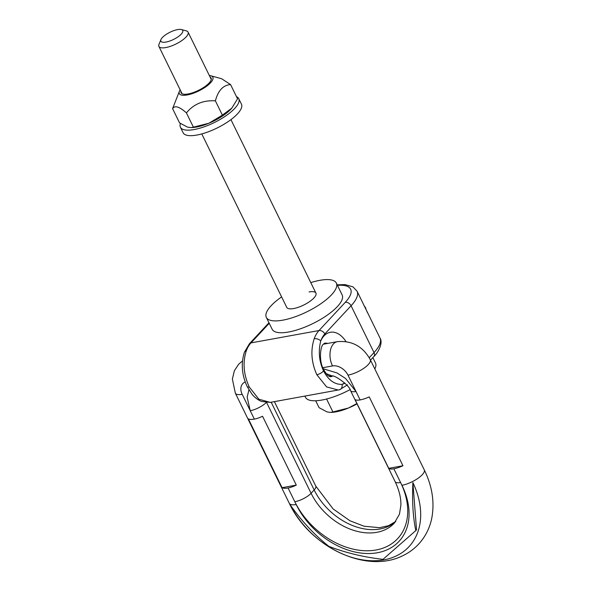 <?xml version="1.0" encoding="UTF-8"?>
<svg xmlns="http://www.w3.org/2000/svg" width="591" height="591" viewBox="0 0 591 591"><rect width="100%" height="100%" fill="white"/><g stroke="black" fill="none" stroke-linecap="round" stroke-linejoin="round"><path stroke-width="0.89" d="M269.23 323.307L251.005 342.883A32.483 19.998 79.7 0 0 246.218 351.047A4.876 2.637 -160.1 0 0 244.386 352.295L244.386 352.295A4.876 2.637 -160.1 0 0 244.379 352.295C240.869 363.531 241.808 374.982 247.208 386.64L251.929 394.086C252.409 394.825 256.398 399.442 261.547 401.459L270.301 402.382L258.873 399.235L249.262 386.987A4.876 1.603 153.9 0 1 247.208 386.64M347.538 384.815L339.5 389.772A4.876 3.834 -104.9 0 1 339.264 389.824L338.296 390.038L326.638 386.928L316.828 374.724C311.317 362.327 310.445 350.323 314.22 338.702A4.876 2.637 19.9 0 1 320.743 340.926A27.607 16.999 -100.3 0 1 324.806 333.981L351.076 305.761A48.721 16.046 -26.1 0 0 357.053 291.186L352.96 286.849L344.996 284.596L337.195 284.832M246.218 351.047C242.598 362.638 243.61 374.62 249.262 386.987M270.301 402.382L339.5 389.772A4.876 3.834 -104.9 0 0 342.026 384.379C334.506 384.615 328.323 380.079 323.484 370.756C319.074 361.182 318.165 351.239 320.743 340.926A26.794 16.496 -100.3 0 1 345.957 341.546M367.122 312.174L366.848 311.169M363.967 305.613L365.43 307.453L365.519 308.472M365.873 309.182L365.792 308.184M304.897 396.103L305.466 397.27A38.976 12.832 -26.1 0 0 321.925 400.041A38.976 12.832 153.9 0 0 350.02 389.639M372.847 357.614L375.477 362.97A38.976 12.832 153.9 0 1 374.834 368.969M201.775 133.921L286.753 307.386A16.238 5.349 -26.1 0 0 293.616 308.546A16.238 5.349 153.9 0 0 309.558 301.632A16.238 5.349 153.9 0 0 315.926 293.099A16.238 5.349 153.9 0 0 309.063 291.947M281.619 296.911A38.976 12.832 -26.1 0 0 266.334 317.397A38.976 12.832 -26.1 0 0 282.801 320.167A38.976 12.832 153.9 0 0 321.076 303.567A38.976 12.832 153.9 0 0 336.345 283.096A38.976 12.832 153.9 0 0 319.879 280.326A38.976 12.832 -26.1 0 0 310.792 282.624M266.334 317.397L272.141 329.239A38.976 12.832 -26.1 0 0 288.6 332.009A38.976 12.832 153.9 0 0 326.875 315.409A38.976 12.832 153.9 0 0 342.145 294.939L336.345 283.096M266.179 402.567A12.995 4.277 153.9 0 1 250.229 410.723L247.156 397.196L248.929 389.809M402.959 465.745L388.738 468.331L355.006 399.472A12.995 4.277 -26.1 0 0 360.118 399.922A16.238 5.349 153.9 0 0 369.22 396.886L402.959 465.745A16.238 5.349 153.9 0 1 393.857 468.781L400.602 482.552A68.216 48.831 42.9 0 1 376.046 549.992A68.216 48.831 42.9 0 1 294.828 501.752L296.172 504.507A68.216 48.831 -137.1 0 0 377.398 552.748A68.216 48.831 -137.1 0 0 401.954 485.307L400.602 482.552A12.995 4.277 -26.1 0 1 395.113 481.628L350.522 390.592A12.995 4.277 -26.1 0 0 356.004 391.515L345.521 378.425L337.025 372.951L323.255 368.769M296.29 485.108A12.995 4.277 153.9 0 1 288.076 487.981A16.238 5.349 -26.1 0 1 282.07 487.693L296.29 485.108L262.552 416.256A12.995 4.277 153.9 0 1 254.344 419.122L242.199 394.33A16.238 5.349 153.9 0 1 235.344 393.178L232.374 379.067L234.376 370.727L238.646 364.241L242.473 360.961M254.344 419.122A16.238 5.349 -26.1 0 1 248.338 418.834L282.07 487.693M415.798 530.607L382.99 559.352C363.997 557.21 345.971 552.888 328.906 546.38C314.656 535.099 301.75 521.255 290.188 504.847A79.135 56.655 -137.1 0 0 383.943 559.854A79.135 56.655 -137.1 0 0 412.895 482.574C412.038 501.234 413.006 517.243 415.798 530.607L416.537 529.809L412.895 482.574M388.738 468.331A12.995 4.277 -26.1 0 0 393.857 468.781M328.973 376.194L331.92 375.928L326.173 373.586M315.697 400.764L319.088 407.687L327.03 411.912L330.546 412.415L332.918 411.949L326.579 399.014M357.023 403.867A27.607 9.094 153.9 0 1 348.431 408.026A27.607 9.094 153.9 0 1 331.758 412.363L330.635 412.415M356.868 403.55L348.431 408.026L332.918 411.949M181.437 29.55A12.182 4.011 153.9 0 1 179.501 35.719A12.182 4.011 153.9 0 1 166.012 42.057A12.182 4.011 -26.1 0 1 160.937 39.597A12.182 4.011 -26.1 0 1 177.596 29.602A12.182 4.011 153.9 0 1 181.437 29.55L186.342 30.902A16.238 5.349 153.9 0 1 188.078 32.128A16.238 5.349 153.9 0 1 181.71 40.653A16.238 5.349 153.9 0 1 165.761 47.568A16.238 5.349 -26.1 0 1 158.905 46.416L182.087 93.74M160.937 39.597L159.001 44.295A16.238 5.349 -26.1 0 0 158.905 46.416M191.122 127.612L192.238 127.56A27.607 9.094 -26.1 0 0 208.911 123.224A27.607 9.094 -26.1 0 0 230.992 109.062A27.607 9.094 -26.1 0 0 231.761 108.197A27.607 9.094 -26.1 0 0 231.79 108.168L237.552 98.823L230.564 84.572L221.655 78.751L210.869 75.781A18.676 6.154 -26.1 0 0 209.34 75.537M180.927 91.369A16.725 5.511 -26.1 0 0 182.855 94.028A16.725 5.511 -26.1 0 0 188.137 93.954A16.725 5.511 -26.1 0 0 211.017 80.236A16.725 5.511 -26.1 0 0 210.093 77.074M180.174 89.825A18.676 6.154 -26.1 0 0 179.428 91.184A18.676 6.154 -26.1 0 0 187.207 94.952A18.676 6.154 -26.1 0 0 207.899 85.244A18.676 6.154 -26.1 0 0 210.869 75.781M179.428 91.184L172.587 108.633C174.818 105.213 179.428 106.631 186.409 112.896C193.7 104.038 203.363 100.027 215.397 100.862C218.079 90.586 223.139 85.156 230.564 84.572M172.587 108.633L179.568 122.891L187.51 127.109L191.026 127.619L193.397 127.154L186.409 112.896M193.397 127.154L208.911 123.224L222.386 115.119L231.761 108.197M222.386 115.119L215.397 100.862M180.425 123.467A32.483 10.697 -26.1 0 0 180.418 127.242L183.114 132.746A32.483 10.697 -26.1 0 0 196.833 135.058A32.483 10.697 -26.1 0 0 228.724 121.229A32.483 10.697 -26.1 0 0 241.453 104.171L238.757 98.66A32.483 10.697 -26.1 0 0 236.474 96.629M180.418 127.242A32.483 10.697 -26.1 0 0 194.136 129.547A32.483 10.697 -26.1 0 0 226.028 115.718A32.483 10.697 -26.1 0 0 238.757 98.66M268.957 322.752L249.461 343.696A4.876 3.487 -137.1 0 1 251.005 342.883L319.007 330.539L345.277 302.319A43.852 14.443 -26.1 0 0 337.454 285.364M314.22 338.702A32.483 19.998 -100.3 0 1 319.007 330.539A4.876 3.487 42.9 0 1 324.806 333.981M345.277 302.319A4.876 3.487 42.9 0 1 351.076 305.761L374.014 352.583L369.235 357.718M344.93 383.131A27.607 16.999 -100.3 0 1 342.026 384.379A26.794 16.496 -100.3 0 0 344.627 382.85M316.828 374.724A4.876 1.603 -26.1 0 0 323.484 370.756M373.8 356.595A4.876 3.487 -137.1 0 0 374.014 352.583A48.721 16.046 153.9 0 0 379.991 338.008C383.396 342.824 377.974 352.967 373.8 356.595L370.505 360.133M332.563 376.105A17.05 10.498 -100.3 0 1 330.605 376.792L329.29 376.378C328.81 375.795 327.761 376.659 323.565 369.419C318.645 360.761 320.433 346.296 323.218 344.339L324.518 343.231A17.05 10.498 -100.3 0 1 327.665 343.415M322.797 367.705L332.504 365.94A16.238 10.003 -100.3 0 1 333.487 343.873A16.238 10.003 -100.3 0 1 337.328 341.664L323.321 344.206M330.539 375.906A16.238 10.003 -100.3 0 1 328.618 375.957M242.199 394.33A12.995 9.301 42.9 0 1 245.228 381.963M360.118 399.922L347.981 375.13A12.995 9.301 -137.1 0 0 332.504 365.94M266.659 402.604L311.08 493.286A12.995 4.277 153.9 0 1 294.828 501.752L288.076 487.981M296.172 504.507A16.238 5.349 153.9 0 1 289.317 503.355L235.344 393.178M401.954 485.307A16.238 5.349 -26.1 0 0 417.896 478.392A16.238 5.349 -26.1 0 0 424.264 469.86C432.184 486.068 434.703 502.069 431.829 517.886C429.834 527.837 425.527 536.48 418.916 543.816C414.328 548.81 408.935 552.777 402.744 555.732C365.497 574.43 309.278 546.114 289.317 503.355M347.981 375.13A16.238 5.349 -26.1 0 0 363.923 368.215A16.238 5.349 -26.1 0 0 370.291 359.683L424.264 469.86M395.689 521.506A55.222 39.531 42.9 0 1 314.168 489.961L311.08 493.286A55.222 39.531 -137.1 0 0 394.315 523.131L399.472 514.148L400.897 505.12C401.06 497.858 399.132 490.028 395.113 481.628M274.401 401.644L315.764 486.075A12.995 4.277 153.9 0 1 314.168 489.961L271.188 402.227M249.461 343.696L244.386 352.295M357.053 291.186L379.991 338.008M315.764 486.075L333.073 508.895L350.005 520.797L364.063 526.219L379.548 527.697L388.59 525.687L395.771 521.395M331.92 375.928C334.499 374.775 349.946 385.672 350.522 390.592M370.291 359.683C362.896 346.392 351.911 340.386 337.328 341.664M188.078 32.128L211.26 79.445M230.941 119.633L315.926 293.099"/></g></svg>

